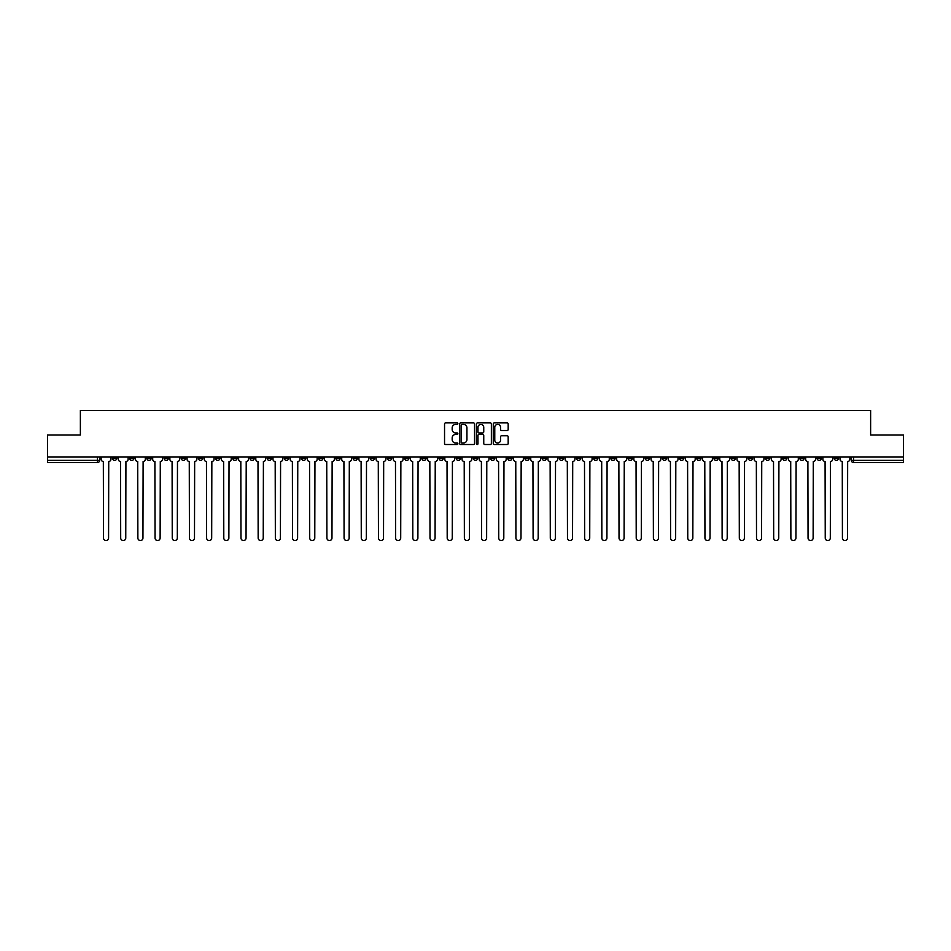 <?xml version="1.0" encoding="UTF-8"?>
<svg xmlns="http://www.w3.org/2000/svg" width="951" height="951" viewBox="0 0 951 951"><rect width="100%" height="100%" fill="white"/><g stroke="black" fill="none" stroke-linecap="round" stroke-linejoin="round"><path stroke-width="1.43" d="M457.871 423.647A0.761 0.761 0 0 0 457.122 422.886L445.627 422.886A1.082 1.082 0 0 0 444.545 423.968L444.545 443.428A1.082 1.082 0 0 0 445.627 444.509L457.122 444.509A0.761 0.761 0 0 0 457.871 443.748A0.761 0.761 0 0 0 457.122 443L455.636 443A3.459 3.459 0 0 1 452.177 439.54L452.177 437.912A3.459 3.459 0 0 1 455.636 434.452L457.122 434.452A0.761 0.761 0 0 0 457.871 433.692A0.761 0.761 0 0 0 457.122 432.943L455.636 432.943A3.459 3.459 0 0 1 452.177 429.483L452.177 427.855A3.459 3.459 0 0 1 455.636 424.396L457.122 424.396A0.761 0.761 0 0 0 457.871 423.647M679.501 456.944L679.501 458.156L683.912 458.156A2.199 2.199 0 0 1 681.712 460.355A2.199 2.199 0 0 1 679.501 458.156L679.501 456.944M576.401 456.944L576.401 458.156L580.811 458.156A2.199 2.199 0 0 1 578.6 460.355A2.199 2.199 0 0 1 576.401 458.156L576.401 456.944M559.212 456.944L559.212 458.156L563.622 458.156A2.199 2.199 0 0 1 561.423 460.355A2.199 2.199 0 0 1 559.212 458.156L559.212 456.944M456.111 456.944L456.111 458.156L460.522 458.156A2.199 2.199 0 0 1 458.311 460.355A2.199 2.199 0 0 1 456.111 458.156L456.111 456.944M438.934 456.944L438.934 458.156L443.332 458.156A2.199 2.199 0 0 1 441.133 460.355A2.199 2.199 0 0 1 438.934 458.156L438.934 456.944M421.745 456.944L421.745 458.156L426.155 458.156A2.199 2.199 0 0 1 423.944 460.355A2.199 2.199 0 0 1 421.745 458.156L421.745 456.944M387.378 456.944L387.378 458.156L391.788 458.156A2.199 2.199 0 0 1 389.577 460.355A2.199 2.199 0 0 1 387.378 458.156L387.378 456.944M353.011 458.156L353.011 456.944L353.011 458.156A2.199 2.199 0 0 0 355.21 460.355A2.199 2.199 0 0 1 353.011 458.156L357.41 458.156A2.199 2.199 0 0 1 355.21 460.355A2.199 2.199 0 0 0 357.41 458.156L357.41 456.944L357.41 458.156M335.822 458.156L335.822 456.944L335.822 458.156A2.199 2.199 0 0 0 338.033 460.355A2.199 2.199 0 0 1 335.822 458.156L340.232 458.156A2.199 2.199 0 0 1 338.033 460.355M318.644 458.156L318.644 456.944L318.644 458.156A2.199 2.199 0 0 0 320.844 460.355A2.199 2.199 0 0 1 318.644 458.156L323.043 458.156A2.199 2.199 0 0 1 320.844 460.355A2.199 2.199 0 0 0 323.043 458.156L323.043 456.944L323.043 458.156M301.455 456.944L301.455 458.156L305.865 458.156A2.199 2.199 0 0 1 303.654 460.355A2.199 2.199 0 0 1 301.455 458.156L301.455 456.944M284.278 456.944L284.278 458.156L288.676 458.156A2.199 2.199 0 0 1 286.477 460.355A2.199 2.199 0 0 1 284.278 458.156L284.278 456.944M267.088 456.944L267.088 458.156L271.499 458.156A2.199 2.199 0 0 1 269.288 460.355A2.199 2.199 0 0 1 267.088 458.156L267.088 456.944M249.899 458.156L249.899 456.944L249.899 458.156A2.199 2.199 0 0 0 252.11 460.355A2.199 2.199 0 0 1 249.899 458.156L254.309 458.156A2.199 2.199 0 0 1 252.11 460.355M215.532 458.156L215.532 456.944L215.532 458.156A2.199 2.199 0 0 0 217.743 460.355A2.199 2.199 0 0 1 215.532 458.156L219.943 458.156A2.199 2.199 0 0 1 217.743 460.355A2.199 2.199 0 0 0 219.943 458.156L219.943 456.944L219.943 458.156M198.355 458.156L198.355 456.944L198.355 458.156A2.199 2.199 0 0 0 200.554 460.355A2.199 2.199 0 0 1 198.355 458.156L202.753 458.156A2.199 2.199 0 0 1 200.554 460.355A2.199 2.199 0 0 0 202.753 458.156L202.753 456.944L202.753 458.156M181.166 458.156L181.166 456.944L181.166 458.156A2.199 2.199 0 0 0 183.365 460.355A2.199 2.199 0 0 1 181.166 458.156L185.576 458.156A2.199 2.199 0 0 1 183.365 460.355A2.199 2.199 0 0 0 185.576 458.156L185.576 456.944L185.576 458.156M163.988 458.156L163.988 456.944L163.988 458.156A2.199 2.199 0 0 0 166.187 460.355A2.199 2.199 0 0 1 163.988 458.156L168.386 458.156A2.199 2.199 0 0 1 166.187 460.355M146.799 458.156L146.799 456.944L146.799 458.156A2.199 2.199 0 0 0 148.998 460.355A2.199 2.199 0 0 1 146.799 458.156L151.209 458.156A2.199 2.199 0 0 1 148.998 460.355A2.199 2.199 0 0 0 151.209 458.156L151.209 456.944L151.209 458.156M129.609 458.156L129.609 456.944L129.609 458.156A2.199 2.199 0 0 0 131.82 460.355A2.199 2.199 0 0 1 129.609 458.156L134.02 458.156A2.199 2.199 0 0 1 131.82 460.355A2.199 2.199 0 0 0 134.02 458.156L134.02 456.944L134.02 458.156M507.097 430.506A1.082 1.082 0 0 0 508.179 429.424L508.179 423.968A1.082 1.082 0 0 0 507.097 422.886L494.342 422.886A1.082 1.082 0 0 0 493.26 423.968L493.26 443.428A1.082 1.082 0 0 0 494.342 444.509L507.097 444.509A1.082 1.082 0 0 0 508.179 443.428L508.179 436.83A1.082 1.082 0 0 0 507.097 435.748L501.641 435.748A1.082 1.082 0 0 0 500.559 436.83L500.559 440.099A2.889 2.889 0 0 1 497.67 443A2.889 2.889 0 0 1 494.77 440.099L494.77 427.284A2.889 2.889 0 0 1 497.67 424.396A2.889 2.889 0 0 1 500.559 427.284L500.559 429.424A1.082 1.082 0 0 0 501.641 430.506L507.097 430.506M47.55 456.944L47.55 435.023L80.371 435.023L80.371 410.452L870.629 410.452L870.629 435.023L903.45 435.023L903.45 456.944L47.55 456.944L47.55 460.355L99.653 460.355L99.653 456.944L99.653 460.355A2.199 2.199 0 0 1 97.454 462.555L47.55 462.555L47.55 460.355M474.549 423.968A1.082 1.082 0 0 0 473.467 422.886L460.712 422.886A1.082 1.082 0 0 0 459.63 423.968L459.63 443.428A1.082 1.082 0 0 0 460.712 444.509L473.467 444.509A1.082 1.082 0 0 0 474.549 443.428L474.549 423.968M477.533 422.886L490.288 422.886A1.082 1.082 0 0 1 491.37 423.968L491.37 443.428A1.082 1.082 0 0 1 490.288 444.509L484.82 444.509A1.082 1.082 0 0 1 483.75 443.428L483.75 435.534A1.082 1.082 0 0 0 482.668 434.452L479.042 434.452A1.082 1.082 0 0 0 477.961 435.534L477.961 443.748A0.761 0.761 0 0 1 477.2 444.509A0.761 0.761 0 0 1 476.451 443.748L476.451 423.968A1.082 1.082 0 0 1 477.533 422.886M851.347 456.944L851.347 460.355L903.45 460.355L903.45 462.555L853.546 462.555A2.199 2.199 0 0 1 851.347 460.355M903.45 456.944L903.45 460.355M838.568 456.944L838.568 458.156A2.199 2.199 0 0 1 836.369 460.355A2.199 2.199 0 0 1 834.158 458.156L838.568 458.156M834.158 456.944L834.158 458.156M821.391 456.944L821.391 458.156A2.199 2.199 0 0 1 819.18 460.355A2.199 2.199 0 0 1 816.98 458.156A2.199 2.199 0 0 0 819.18 460.355A2.199 2.199 0 0 0 821.391 458.156L816.98 458.156L816.98 456.944M804.201 456.944L804.201 458.156A2.199 2.199 0 0 1 802.002 460.355A2.199 2.199 0 0 1 799.791 458.156L804.201 458.156M799.791 456.944L799.791 458.156M787.012 456.944L787.012 458.156A2.199 2.199 0 0 1 784.813 460.355A2.199 2.199 0 0 1 782.614 458.156L787.012 458.156M782.614 456.944L782.614 458.156M769.835 458.156L769.835 456.944L769.835 458.156A2.199 2.199 0 0 1 767.635 460.355A2.199 2.199 0 0 1 765.424 458.156L769.835 458.156A2.199 2.199 0 0 1 767.635 460.355M765.424 456.944L765.424 458.156M752.645 456.944L752.645 458.156A2.199 2.199 0 0 1 750.446 460.355A2.199 2.199 0 0 1 748.247 458.156A2.199 2.199 0 0 0 750.446 460.355M748.247 456.944L748.247 458.156L752.645 458.156M735.468 456.944L735.468 458.156A2.199 2.199 0 0 1 733.257 460.355A2.199 2.199 0 0 1 731.057 458.156L735.468 458.156A2.199 2.199 0 0 1 733.257 460.355M731.057 456.944L731.057 458.156M718.278 456.944L718.278 458.156A2.199 2.199 0 0 1 716.079 460.355A2.199 2.199 0 0 1 713.88 458.156A2.199 2.199 0 0 0 716.079 460.355M713.88 456.944L713.88 458.156L718.278 458.156M701.101 456.944L701.101 458.156A2.199 2.199 0 0 1 698.89 460.355A2.199 2.199 0 0 1 696.691 458.156L701.101 458.156M696.691 456.944L696.691 458.156M683.912 456.944L683.912 458.156A2.199 2.199 0 0 1 681.712 460.355M666.722 456.944L666.722 458.156A2.199 2.199 0 0 1 664.523 460.355A2.199 2.199 0 0 1 662.324 458.156L666.722 458.156M662.324 456.944L662.324 458.156M649.545 456.944L649.545 458.156A2.199 2.199 0 0 1 647.346 460.355A2.199 2.199 0 0 1 645.135 458.156L649.545 458.156M645.135 456.944L645.135 458.156M632.356 456.944L632.356 458.156A2.199 2.199 0 0 1 630.156 460.355A2.199 2.199 0 0 1 627.957 458.156A2.199 2.199 0 0 0 630.156 460.355M627.957 456.944L627.957 458.156L632.356 458.156M615.178 456.944L615.178 458.156A2.199 2.199 0 0 1 612.967 460.355A2.199 2.199 0 0 1 610.768 458.156L615.178 458.156M610.768 456.944L610.768 458.156M597.989 456.944L597.989 458.156A2.199 2.199 0 0 1 595.79 460.355A2.199 2.199 0 0 1 593.59 458.156L597.989 458.156M593.59 456.944L593.59 458.156M580.811 456.944L580.811 458.156M563.622 456.944L563.622 458.156L563.622 456.944M546.445 456.944L546.445 458.156A2.199 2.199 0 0 1 544.234 460.355A2.199 2.199 0 0 1 542.034 458.156L546.445 458.156M542.034 456.944L542.034 458.156M529.255 456.944L529.255 458.156A2.199 2.199 0 0 1 527.056 460.355A2.199 2.199 0 0 1 524.845 458.156L529.255 458.156M524.845 456.944L524.845 458.156M512.066 456.944L512.066 458.156A2.199 2.199 0 0 1 509.867 460.355A2.199 2.199 0 0 1 507.668 458.156L512.066 458.156M507.668 456.944L507.668 458.156M494.889 456.944L494.889 458.156A2.199 2.199 0 0 1 492.689 460.355A2.199 2.199 0 0 1 490.478 458.156L494.889 458.156M490.478 456.944L490.478 458.156M477.699 456.944L477.699 458.156A2.199 2.199 0 0 1 475.5 460.355A2.199 2.199 0 0 1 473.301 458.156L477.699 458.156M473.301 456.944L473.301 458.156M460.522 456.944L460.522 458.156A2.199 2.199 0 0 1 458.311 460.355M443.332 456.944L443.332 458.156M426.155 458.156L426.155 456.944L426.155 458.156A2.199 2.199 0 0 1 423.944 460.355M408.966 456.944L408.966 458.156A2.199 2.199 0 0 1 406.766 460.355A2.199 2.199 0 0 1 404.555 458.156A2.199 2.199 0 0 0 406.766 460.355A2.199 2.199 0 0 0 408.966 458.156L404.555 458.156L404.555 456.944M391.788 458.156L391.788 456.944L391.788 458.156A2.199 2.199 0 0 1 389.577 460.355M374.599 456.944L374.599 458.156A2.199 2.199 0 0 1 372.4 460.355A2.199 2.199 0 0 1 370.189 458.156A2.199 2.199 0 0 0 372.4 460.355M370.189 456.944L370.189 458.156L374.599 458.156M340.232 456.944L340.232 458.156L340.232 456.944M305.865 458.156L305.865 456.944L305.865 458.156A2.199 2.199 0 0 1 303.654 460.355M288.676 458.156L288.676 456.944L288.676 458.156A2.199 2.199 0 0 1 286.477 460.355M271.499 458.156L271.499 456.944L271.499 458.156A2.199 2.199 0 0 1 269.288 460.355M254.309 456.944L254.309 458.156L254.309 456.944M237.12 458.156L237.12 456.944L237.12 458.156A2.199 2.199 0 0 1 234.921 460.355A2.199 2.199 0 0 1 232.722 458.156L237.12 458.156A2.199 2.199 0 0 1 234.921 460.355M232.722 456.944L232.722 458.156M168.386 456.944L168.386 458.156L168.386 456.944M116.842 456.944L116.842 458.156A2.199 2.199 0 0 1 114.631 460.355A2.199 2.199 0 0 1 112.432 458.156A2.199 2.199 0 0 0 114.631 460.355A2.199 2.199 0 0 0 116.842 458.156L116.842 456.944M112.432 456.944L112.432 458.156L116.842 458.156M97.454 456.944L97.454 462.555A2.199 2.199 0 0 0 99.653 460.355M461.901 424.396A0.761 0.761 0 0 0 461.152 425.156L461.152 442.239A0.761 0.761 0 0 0 461.901 443L463.47 443A3.459 3.459 0 0 0 466.929 439.54L466.929 427.855A3.459 3.459 0 0 0 463.47 424.396L461.901 424.396M483.75 427.344A2.889 2.889 0 0 0 480.849 424.455A2.889 2.889 0 0 0 477.961 427.344L477.961 431.861A1.082 1.082 0 0 0 479.042 432.943L482.668 432.943A1.082 1.082 0 0 0 483.75 431.861L483.75 427.344M101.139 456.944L101.139 459.25A2.199 2.199 0 0 0 103.338 461.461L103.504 538.016A2.532 2.532 0 0 0 106.037 540.548A2.532 2.532 0 0 0 108.58 538.016L108.735 461.461A2.199 2.199 0 0 0 110.946 459.25L110.946 456.944M118.328 456.944L118.328 459.25A2.199 2.199 0 0 0 120.527 461.461L120.694 538.016A2.532 2.532 0 0 0 123.226 540.548A2.532 2.532 0 0 0 125.758 538.016L125.924 461.461A2.199 2.199 0 0 0 128.123 459.25L128.123 456.944M135.506 456.944L135.506 459.25A2.199 2.199 0 0 0 137.717 461.461L137.871 538.016A2.532 2.532 0 0 0 140.415 540.548A2.532 2.532 0 0 0 142.947 538.016L143.114 461.461A2.199 2.199 0 0 0 145.313 459.25L145.313 456.944M152.695 456.944L152.695 459.25A2.199 2.199 0 0 0 154.894 461.461L155.061 538.016A2.532 2.532 0 0 0 157.593 540.548A2.532 2.532 0 0 0 160.125 538.016L160.291 461.461A2.199 2.199 0 0 0 162.49 459.25L162.49 456.944M169.872 456.944L169.872 459.25A2.199 2.199 0 0 0 172.083 461.461L172.25 538.016A2.532 2.532 0 0 0 174.782 540.548A2.532 2.532 0 0 0 177.314 538.016L177.48 461.461A2.199 2.199 0 0 0 179.68 459.25L179.68 456.944M187.062 456.944L187.062 459.25A2.199 2.199 0 0 0 189.261 461.461L189.427 538.016A2.532 2.532 0 0 0 191.959 540.548A2.532 2.532 0 0 0 194.491 538.016L194.658 461.461A2.199 2.199 0 0 0 196.869 459.25L196.869 456.944M204.239 456.944L204.239 459.25A2.199 2.199 0 0 0 206.45 461.461L206.617 538.016A2.532 2.532 0 0 0 209.149 540.548A2.532 2.532 0 0 0 211.681 538.016L211.847 461.461A2.199 2.199 0 0 0 214.046 459.25L214.046 456.944M221.428 456.944L221.428 459.25A2.199 2.199 0 0 0 223.628 461.461L223.794 538.016A2.532 2.532 0 0 0 226.326 540.548A2.532 2.532 0 0 0 228.87 538.016L229.025 461.461A2.199 2.199 0 0 0 231.236 459.25L231.236 456.944M238.618 456.944L238.618 459.25A2.199 2.199 0 0 0 240.817 461.461L240.983 538.016A2.532 2.532 0 0 0 243.515 540.548A2.532 2.532 0 0 0 246.047 538.016L246.214 461.461A2.199 2.199 0 0 0 248.413 459.25L248.413 456.944M255.795 456.944L255.795 459.25A2.199 2.199 0 0 0 257.994 461.461L258.161 538.016A2.532 2.532 0 0 0 260.705 540.548A2.532 2.532 0 0 0 263.237 538.016L263.403 461.461A2.199 2.199 0 0 0 265.602 459.25L265.602 456.944M272.985 456.944L272.985 459.25A2.199 2.199 0 0 0 275.184 461.461L275.35 538.016A2.532 2.532 0 0 0 277.882 540.548A2.532 2.532 0 0 0 280.414 538.016L280.581 461.461A2.199 2.199 0 0 0 282.78 459.25L282.78 456.944M290.162 456.944L290.162 459.25A2.199 2.199 0 0 0 292.373 461.461L292.528 538.016A2.532 2.532 0 0 0 295.072 540.548A2.532 2.532 0 0 0 297.604 538.016L297.77 461.461A2.199 2.199 0 0 0 299.969 459.25L299.969 456.944M307.351 456.944L307.351 459.25A2.199 2.199 0 0 0 309.55 461.461L309.717 538.016A2.532 2.532 0 0 0 312.249 540.548A2.532 2.532 0 0 0 314.781 538.016L314.947 461.461A2.199 2.199 0 0 0 317.159 459.25L317.159 456.944M324.529 456.944L324.529 459.25A2.199 2.199 0 0 0 326.74 461.461L326.906 538.016A2.532 2.532 0 0 0 329.438 540.548A2.532 2.532 0 0 0 331.97 538.016L332.137 461.461A2.199 2.199 0 0 0 334.336 459.25L334.336 456.944M341.718 456.944L341.718 459.25A2.199 2.199 0 0 0 343.917 461.461L344.084 538.016A2.532 2.532 0 0 0 346.616 540.548A2.532 2.532 0 0 0 349.148 538.016L349.314 461.461A2.199 2.199 0 0 0 351.525 459.25L351.525 456.944M358.907 456.944L358.907 459.25A2.199 2.199 0 0 0 361.107 461.461L361.273 538.016A2.532 2.532 0 0 0 363.805 540.548A2.532 2.532 0 0 0 366.337 538.016L366.504 461.461A2.199 2.199 0 0 0 368.703 459.25L368.703 456.944M376.085 456.944L376.085 459.25A2.199 2.199 0 0 0 378.284 461.461L378.45 538.016A2.532 2.532 0 0 0 380.982 540.548A2.532 2.532 0 0 0 383.526 538.016L383.681 461.461A2.199 2.199 0 0 0 385.892 459.25L385.892 456.944M393.274 456.944L393.274 459.25A2.199 2.199 0 0 0 395.473 461.461L395.64 538.016A2.532 2.532 0 0 0 398.172 540.548A2.532 2.532 0 0 0 400.704 538.016L400.87 461.461A2.199 2.199 0 0 0 403.069 459.25L403.069 456.944M410.452 456.944L410.452 459.25A2.199 2.199 0 0 0 412.663 461.461L412.817 538.016A2.532 2.532 0 0 0 415.361 540.548A2.532 2.532 0 0 0 417.893 538.016L418.06 461.461A2.199 2.199 0 0 0 420.259 459.25L420.259 456.944M427.641 456.944L427.641 459.25A2.199 2.199 0 0 0 429.84 461.461L430.007 538.016A2.532 2.532 0 0 0 432.539 540.548A2.532 2.532 0 0 0 435.071 538.016L435.237 461.461A2.199 2.199 0 0 0 437.436 459.25L437.436 456.944M444.818 456.944L444.818 459.25A2.199 2.199 0 0 0 447.029 461.461L447.196 538.016A2.532 2.532 0 0 0 449.728 540.548A2.532 2.532 0 0 0 452.26 538.016L452.426 461.461A2.199 2.199 0 0 0 454.626 459.25L454.626 456.944M462.008 456.944L462.008 459.25A2.199 2.199 0 0 0 464.207 461.461L464.373 538.016A2.532 2.532 0 0 0 466.905 540.548A2.532 2.532 0 0 0 469.437 538.016L469.604 461.461A2.199 2.199 0 0 0 471.815 459.25L471.815 456.944M479.185 456.944L479.185 459.25A2.199 2.199 0 0 0 481.396 461.461L481.563 538.016A2.532 2.532 0 0 0 484.095 540.548A2.532 2.532 0 0 0 486.627 538.016L486.793 461.461A2.199 2.199 0 0 0 488.992 459.25L488.992 456.944M496.374 456.944L496.374 459.25A2.199 2.199 0 0 0 498.574 461.461L498.74 538.016A2.532 2.532 0 0 0 501.272 540.548A2.532 2.532 0 0 0 503.804 538.016L503.971 461.461A2.199 2.199 0 0 0 506.182 459.25L506.182 456.944M513.564 456.944L513.564 459.25A2.199 2.199 0 0 0 515.763 461.461L515.929 538.016A2.532 2.532 0 0 0 518.461 540.548A2.532 2.532 0 0 0 520.993 538.016L521.16 461.461A2.199 2.199 0 0 0 523.359 459.25L523.359 456.944M530.741 456.944L530.741 459.25A2.199 2.199 0 0 0 532.94 461.461L533.107 538.016A2.532 2.532 0 0 0 535.639 540.548A2.532 2.532 0 0 0 538.183 538.016L538.337 461.461A2.199 2.199 0 0 0 540.548 459.25L540.548 456.944M547.931 456.944L547.931 459.25A2.199 2.199 0 0 0 550.13 461.461L550.296 538.016A2.532 2.532 0 0 0 552.828 540.548A2.532 2.532 0 0 0 555.36 538.016L555.527 461.461A2.199 2.199 0 0 0 557.726 459.25L557.726 456.944M565.108 456.944L565.108 459.25A2.199 2.199 0 0 0 567.319 461.461L567.474 538.016A2.532 2.532 0 0 0 570.018 540.548A2.532 2.532 0 0 0 572.55 538.016L572.716 461.461A2.199 2.199 0 0 0 574.915 459.25L574.915 456.944M582.297 456.944L582.297 459.25A2.199 2.199 0 0 0 584.496 461.461L584.663 538.016A2.532 2.532 0 0 0 587.195 540.548A2.532 2.532 0 0 0 589.727 538.016L589.893 461.461A2.199 2.199 0 0 0 592.093 459.25L592.093 456.944M599.475 456.944L599.475 459.25A2.199 2.199 0 0 0 601.686 461.461L601.852 538.016A2.532 2.532 0 0 0 604.384 540.548A2.532 2.532 0 0 0 606.916 538.016L607.083 461.461A2.199 2.199 0 0 0 609.282 459.25L609.282 456.944M616.664 456.944L616.664 459.25A2.199 2.199 0 0 0 618.863 461.461L619.03 538.016A2.532 2.532 0 0 0 621.562 540.548A2.532 2.532 0 0 0 624.094 538.016L624.26 461.461A2.199 2.199 0 0 0 626.471 459.25L626.471 456.944M633.841 456.944L633.841 459.25A2.199 2.199 0 0 0 636.053 461.461L636.219 538.016A2.532 2.532 0 0 0 638.751 540.548A2.532 2.532 0 0 0 641.283 538.016L641.45 461.461A2.199 2.199 0 0 0 643.649 459.25L643.649 456.944M651.031 456.944L651.031 459.25A2.199 2.199 0 0 0 653.23 461.461L653.396 538.016A2.532 2.532 0 0 0 655.928 540.548A2.532 2.532 0 0 0 658.472 538.016L658.627 461.461A2.199 2.199 0 0 0 660.838 459.25L660.838 456.944M668.22 456.944L668.22 459.25A2.199 2.199 0 0 0 670.419 461.461L670.586 538.016A2.532 2.532 0 0 0 673.118 540.548A2.532 2.532 0 0 0 675.65 538.016L675.816 461.461A2.199 2.199 0 0 0 678.015 459.25L678.015 456.944M685.398 456.944L685.398 459.25A2.199 2.199 0 0 0 687.597 461.461L687.763 538.016A2.532 2.532 0 0 0 690.295 540.548A2.532 2.532 0 0 0 692.839 538.016L693.006 461.461A2.199 2.199 0 0 0 695.205 459.25L695.205 456.944M702.587 456.944L702.587 459.25A2.199 2.199 0 0 0 704.786 461.461L704.953 538.016A2.532 2.532 0 0 0 707.485 540.548A2.532 2.532 0 0 0 710.017 538.016L710.183 461.461A2.199 2.199 0 0 0 712.382 459.25L712.382 456.944M719.764 456.944L719.764 459.25A2.199 2.199 0 0 0 721.975 461.461L722.13 538.016A2.532 2.532 0 0 0 724.674 540.548A2.532 2.532 0 0 0 727.206 538.016L727.372 461.461A2.199 2.199 0 0 0 729.572 459.25L729.572 456.944M736.954 456.944L736.954 459.25A2.199 2.199 0 0 0 739.153 461.461L739.319 538.016A2.532 2.532 0 0 0 741.851 540.548A2.532 2.532 0 0 0 744.383 538.016L744.55 461.461A2.199 2.199 0 0 0 746.761 459.25L746.761 456.944M754.131 456.944L754.131 459.25A2.199 2.199 0 0 0 756.342 461.461L756.509 538.016A2.532 2.532 0 0 0 759.041 540.548A2.532 2.532 0 0 0 761.573 538.016L761.739 461.461A2.199 2.199 0 0 0 763.938 459.25L763.938 456.944M771.32 456.944L771.32 459.25A2.199 2.199 0 0 0 773.52 461.461L773.686 538.016A2.532 2.532 0 0 0 776.218 540.548A2.532 2.532 0 0 0 778.75 538.016L778.917 461.461A2.199 2.199 0 0 0 781.128 459.25L781.128 456.944M788.51 456.944L788.51 459.25A2.199 2.199 0 0 0 790.709 461.461L790.875 538.016A2.532 2.532 0 0 0 793.407 540.548A2.532 2.532 0 0 0 795.939 538.016L796.106 461.461A2.199 2.199 0 0 0 798.305 459.25L798.305 456.944M805.687 456.944L805.687 459.25A2.199 2.199 0 0 0 807.886 461.461L808.053 538.016A2.532 2.532 0 0 0 810.585 540.548A2.532 2.532 0 0 0 813.129 538.016L813.283 461.461A2.199 2.199 0 0 0 815.494 459.25L815.494 456.944M822.877 456.944L822.877 459.25A2.199 2.199 0 0 0 825.076 461.461L825.242 538.016A2.532 2.532 0 0 0 827.774 540.548A2.532 2.532 0 0 0 830.306 538.016L830.473 461.461A2.199 2.199 0 0 0 832.672 459.25L832.672 456.944M840.054 456.944L840.054 459.25A2.199 2.199 0 0 0 842.265 461.461L842.42 538.016A2.532 2.532 0 0 0 844.963 540.548A2.532 2.532 0 0 0 847.496 538.016L847.662 461.461A2.199 2.199 0 0 0 849.861 459.25L849.861 456.944M853.546 456.944L853.546 462.555"/></g></svg>
